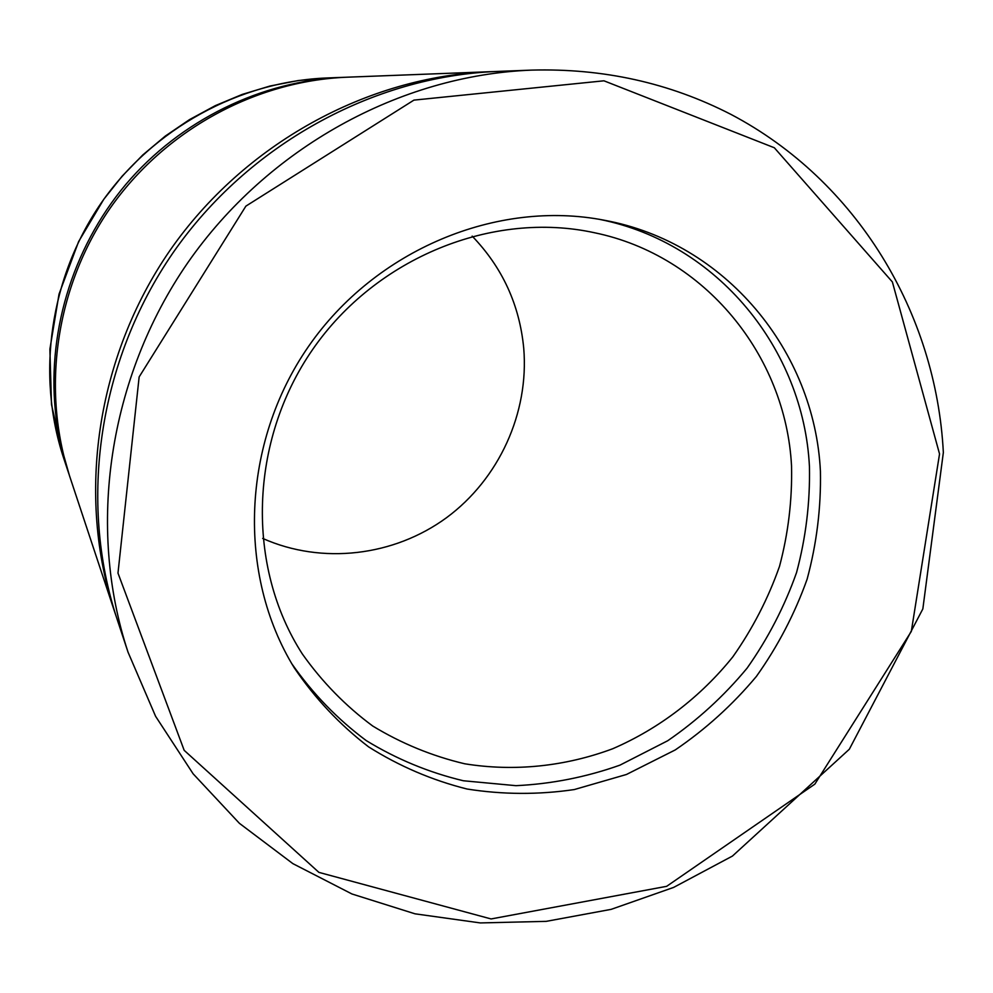 <?xml version="1.0" encoding="UTF-8"?>
<svg xmlns="http://www.w3.org/2000/svg" width="993" height="993" viewBox="0 0 993 993"><rect width="100%" height="100%" fill="white"/><g stroke="black" fill="none" stroke-linecap="round" stroke-linejoin="round"><path stroke-width="1.49" d="M69.349 475.262L61.144 446.229L56.191 418.326C45.839 336.317 71.422 249.243 125.763 184.499C180.441 120.041 261.457 80.656 343.168 77.342L345.154 77.28M820.417 471.228C814.608 351.199 725.56 242.478 604.34 220.247C497.108 199.295 375.54 249.628 308.513 346.445C241.386 443.201 236.942 574.699 294.213 667.743C314.98 698.389 339.792 724.766 368.626 746.885C399.273 766.199 432.067 780.237 467.033 789.013C502.657 794.648 538.405 794.834 574.302 789.559L626.459 774.478L675.252 749.926C705.638 729.247 732.697 704.745 756.393 676.419C777.804 646.319 794.71 613.922 807.11 579.217C816.693 543.705 821.124 507.708 820.417 471.228M531.491 70.118L497.133 71.434C372.896 76.275 248.262 144.63 173.142 252.632C98.394 360.881 78.149 501.589 117.236 619.607L128.06 652.24L155.603 716.325L193.138 773.82L239.387 823.309L292.873 863.637L351.969 893.985L415.012 913.821L480.327 922.931L546.237 921.355L611.167 909.352L673.614 887.419L732.449 856.065L849.325 749.243L922.845 608.908L943.35 452.51C936.176 313.18 857.133 180.838 730.947 114.394C669.704 82.903 603.223 68.145 531.491 70.118C400.042 75.22 267.638 147.907 187.764 262.76C108.262 377.886 86.701 527.37 128.06 652.24M493.384 71.595L489.673 71.719C367.013 76.511 244.055 143.923 169.977 250.435C96.259 357.195 76.3 496.004 114.878 612.52L116.069 616.045M489.673 71.719L347.153 77.193C255.077 80.843 164.255 130.443 109.776 208.716C55.608 287.213 41.061 389.666 69.969 477.161L114.878 612.52M291.942 663.945C312.795 693.685 337.546 719.217 366.169 740.542C396.517 759.111 428.914 772.517 463.359 780.759L515.988 785.674C551.5 783.974 586.143 777.134 619.93 765.156L667.706 740.753C697.458 720.285 723.909 696.105 747.059 668.19C767.974 638.561 784.47 606.686 796.547 572.576C805.882 537.685 810.176 502.321 809.432 466.487C803.598 349.399 717.703 243.074 599.983 219.453M791.533 465.965C785.835 355.531 704.993 255.449 594.348 232.71C492.789 210.578 376.384 257.398 312.733 349.375C248.958 441.252 246.003 566.693 302.368 654.015C322.179 681.992 345.638 705.998 372.735 726.032C401.457 743.484 432.104 756.058 464.687 763.778C514.237 771.797 565.079 766.509 612.718 748.747C659.426 728.502 700.611 696.925 732.834 656.845C752.582 628.78 768.148 598.605 779.517 566.333C788.293 533.303 792.29 499.851 791.533 465.965M262.673 538.417C322.129 564.905 393.973 556.204 446.527 517.701C498.97 478.998 529.182 413.026 523.733 348.258C519.575 304.863 502.384 267.489 472.171 236.123M63.614 457.984L51.487 404.499L49.886 349.164L59.021 294.151L78.608 241.609L103.818 199.245L122.176 176.133L142.744 154.995L165.297 136.078L189.576 119.57L215.307 105.643L242.218 94.422L269.997 86.031L298.347 80.532L326.97 77.963C239.301 81.451 153.021 128.544 101.311 202.845C49.886 277.37 36.083 374.671 63.614 457.984L68.716 473.376M939.539 453.95L892.384 281.95L774.329 147.758L603.943 80.805L413.92 100.119L245.879 206.134L139.144 376.93L117.981 573.122L184.177 750.336L318.902 872.375L491.088 918.947L666.651 886.327L814.843 784.135L911.313 631.436L939.539 453.95M326.97 77.963L343.168 77.342"/></g></svg>
